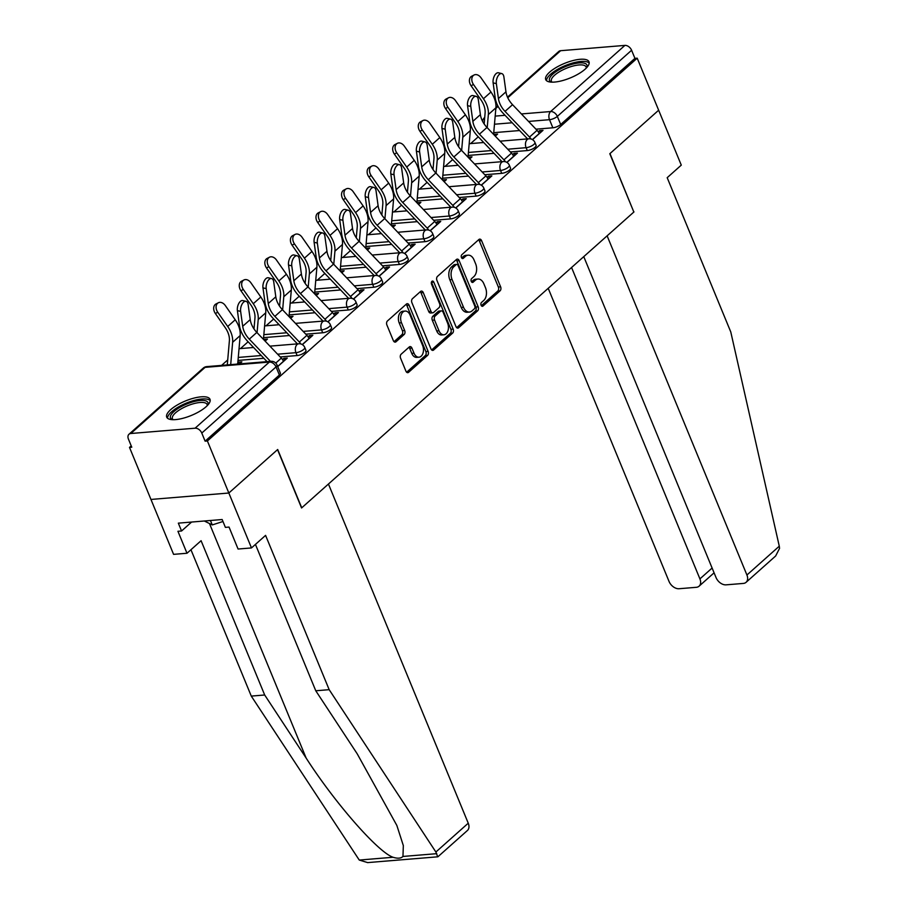 <?xml version="1.0" encoding="UTF-8"?>
<svg xmlns="http://www.w3.org/2000/svg" width="908" height="908" viewBox="0 0 908 908"><rect width="100%" height="100%" fill="white"/><g stroke="black" fill="none" stroke-linecap="round" stroke-linejoin="round"><path stroke-width="1.36" d="M481.104 305.27A2.066 1.339 85.3 0 0 482.409 306.314A2.066 1.339 85.3 0 0 482.977 306.064L500.07 290.832A2.951 1.918 85.3 0 0 500.626 286.837L481.581 240.631A2.951 1.918 85.3 0 0 479.73 239.133A2.951 1.918 85.3 0 0 478.913 239.496L461.82 254.728A2.066 1.339 85.3 0 0 461.434 257.52A2.066 1.339 85.3 0 0 462.728 258.576A2.066 1.339 85.3 0 0 463.296 258.315L465.509 256.351A9.421 6.129 85.3 0 1 468.119 255.171A9.421 6.129 85.3 0 1 474.044 259.972L475.633 263.831A9.421 6.129 85.3 0 1 473.863 276.622L471.649 278.597A2.066 1.339 85.3 0 0 471.275 281.401A2.066 1.339 85.3 0 0 472.569 282.445A2.066 1.339 85.3 0 0 473.136 282.184L475.349 280.22A9.421 6.129 85.3 0 1 477.96 279.04A9.421 6.129 85.3 0 1 483.885 283.852L485.474 287.7A9.421 6.129 85.3 0 1 483.703 300.503L481.49 302.466A2.066 1.339 85.3 0 0 481.104 305.27M585.07 69.224A23.404 7.82 -22.4 0 0 588.997 61.767A23.404 7.82 -22.4 0 0 572.642 60.654A23.404 7.82 -22.4 0 0 549.646 72.141A23.404 7.82 -22.4 0 0 545.719 79.598A23.404 7.82 -22.4 0 0 562.075 80.71A23.404 7.82 -22.4 0 0 585.07 69.224M206.071 406.761A23.404 7.82 -22.4 0 0 209.998 399.304A23.404 7.82 -22.4 0 0 193.642 398.192A23.404 7.82 -22.4 0 0 170.647 409.69A23.404 7.82 -22.4 0 0 166.72 417.147A23.404 7.82 -22.4 0 0 183.076 418.248A23.404 7.82 -22.4 0 0 206.071 406.761M401.143 354.211A2.951 1.918 85.3 0 0 400.587 358.206L405.933 371.168A2.951 1.918 85.3 0 0 407.783 372.677A2.951 1.918 85.3 0 0 408.6 372.303L427.589 355.391A2.951 1.918 85.3 0 0 428.133 351.396L409.088 305.19A2.951 1.918 85.3 0 0 407.238 303.692A2.951 1.918 85.3 0 0 406.421 304.055L387.444 320.967A2.951 1.918 85.3 0 0 386.887 324.962L393.346 340.625A2.951 1.918 85.3 0 0 395.196 342.123A2.951 1.918 85.3 0 0 396.013 341.76L404.128 334.519A2.951 1.918 85.3 0 0 404.684 330.523L401.484 322.76A7.877 5.13 85.3 0 1 405.138 311.069A7.877 5.13 85.3 0 1 410.087 315.087L422.629 345.505A7.877 5.13 85.3 0 1 418.974 357.196A7.877 5.13 85.3 0 1 414.025 353.178L411.937 348.104A2.951 1.918 85.3 0 0 410.076 346.606A2.951 1.918 85.3 0 0 409.27 346.969L401.143 354.211M583.765 256.635L716.037 577.567A9.001 6.14 -131.7 0 0 726.082 584.843L743.346 583.424A9.001 6.14 -131.7 0 0 746.092 582.3A9.001 6.14 -131.7 0 0 746.921 575.014L779.28 546.196L730.781 331.976L667.187 177.684L681.284 165.131L658.652 110.22L609.801 153.724L633.841 212.041L301.728 507.822L277.689 449.505L228.839 493.021L207.399 440.982L637.2 58.18L634.93 58.362L631.593 50.258L557.33 116.394A6.004 2.009 157.6 0 1 549.51 119.686L528.535 121.422M633.784 211.916L609.972 153.577L658.652 110.22L637.2 58.18M455.975 326.608A2.951 1.918 85.3 0 0 457.825 328.106A2.951 1.918 85.3 0 0 458.642 327.731L477.631 310.831A2.951 1.918 85.3 0 0 478.175 306.825L459.13 260.619A2.951 1.918 85.3 0 0 457.28 259.12A2.951 1.918 85.3 0 0 456.463 259.484L437.474 276.395A2.951 1.918 85.3 0 0 436.93 280.402L455.975 326.608M452.604 333.111L433.615 350.023A2.951 1.918 85.3 0 1 432.798 350.386A2.951 1.918 85.3 0 1 430.948 348.888L411.903 302.682A2.951 1.918 85.3 0 1 412.459 298.687L420.586 291.445A2.951 1.918 85.3 0 1 421.403 291.082A2.951 1.918 85.3 0 1 423.253 292.58L430.971 311.319A2.951 1.918 85.3 0 0 432.821 312.817A2.951 1.918 85.3 0 0 433.638 312.454L439.029 307.653A2.951 1.918 85.3 0 0 439.586 303.647L431.538 284.147A2.066 1.339 85.3 0 1 432.503 281.083A2.066 1.339 85.3 0 1 433.797 282.138L453.16 329.105A2.951 1.918 85.3 0 1 452.604 333.111L450.334 333.293L431.652 349.932M437.372 855.926L435.885 852.022L329.173 689.671L265.579 535.38L251.482 547.933L228.839 493.021L150.955 499.445L129.504 447.406L131.229 445.873M478.266 136.79L470.616 143.6M452.695 159.57L445.045 166.368M427.123 182.338L419.473 189.148M401.552 205.117L393.902 211.927M375.98 227.885L368.33 234.695M350.409 250.665L342.759 257.475M324.826 273.444L317.187 280.254M299.254 296.212L291.616 303.022M273.683 318.992L266.044 325.802M248.111 341.771L240.472 348.581M227.715 359.931L221.586 365.391M207.399 440.982L205.117 441.163L201.78 433.059A6.004 4.097 -131.7 0 0 195.084 428.201L130.82 433.502A6.004 4.097 -131.7 0 0 128.981 434.251A6.004 4.097 -131.7 0 0 128.437 439.109L131.773 447.213L129.504 447.406M634.93 58.362L560.679 124.498A6.004 2.009 157.6 0 1 552.859 127.79L535.947 129.186M519.603 130.536L493.736 132.67M507.493 97.145L558.795 51.45A6.004 4.097 48.3 0 1 560.633 50.7L624.897 45.4A6.004 4.097 48.3 0 1 631.593 50.258M506.948 162.441L517.435 153.1L514.03 153.384L514.859 155.393M469.697 158.911L472.012 156.846L468.607 157.129L469.073 158.253M481.376 185.209L491.864 175.88L488.459 176.163L489.287 178.172M444.125 181.691L446.441 179.625L443.036 179.909L443.501 181.032M455.805 207.989L466.292 198.659L462.876 198.931L463.716 200.952M418.554 204.459L420.869 202.405L417.464 202.688L417.93 203.812M430.233 230.768L440.721 221.427L437.304 221.711L438.144 223.72M392.982 227.238L395.298 225.173L391.893 225.456L392.358 226.58M404.662 253.536L415.138 244.207L411.733 244.49L412.561 246.499M367.411 250.018L369.726 247.952L366.321 248.236L366.787 249.359M379.09 276.316L389.566 266.975L386.161 267.258L386.99 269.279M341.839 272.786L344.155 270.732L340.75 271.004L341.215 272.128M353.518 299.084L363.995 289.754L360.589 290.038L361.418 292.047M316.268 295.565L318.583 293.5L315.178 293.783L315.644 294.907M327.947 321.863L338.423 312.534L335.018 312.817L335.846 314.826M290.696 318.345L293.012 316.279L289.607 316.563L290.072 317.686M302.375 344.643L312.851 335.302L309.446 335.585L310.275 337.606M265.125 341.113L267.44 339.059L264.035 339.331L264.5 340.455M277.712 366.605L287.28 358.081L283.875 358.365L284.703 360.374M239.53 363.915L241.868 361.827L238.463 362.11L239.213 363.938M297.132 355.55L295.951 352.667A6.004 2.009 157.6 0 0 302.114 350.556A6.004 2.009 157.6 0 0 304.77 347.458L305.962 350.34A6.004 2.009 -22.4 0 1 303.295 353.428A6.004 2.009 -22.4 0 1 297.132 355.55L280.231 356.946M263.887 358.285L238.01 360.431M322.703 332.771L321.523 329.899A6.004 2.009 157.6 0 0 327.686 327.777A6.004 2.009 157.6 0 0 330.342 324.689L331.534 327.561A6.004 2.009 -22.4 0 1 328.866 330.66A6.004 2.009 -22.4 0 1 322.703 332.771L305.803 334.167M289.459 335.517L263.592 337.651M348.275 309.991L347.094 307.12A6.004 2.009 157.6 0 0 353.257 305.009A6.004 2.009 157.6 0 0 355.925 301.91L357.105 304.793A6.004 2.009 -22.4 0 1 354.438 307.88A6.004 2.009 -22.4 0 1 348.275 309.991L331.375 311.387M315.031 312.738L289.164 314.872M373.846 287.223L372.666 284.34A6.004 2.009 157.6 0 0 378.829 282.229A6.004 2.009 157.6 0 0 381.496 279.142L382.677 282.013A6.004 2.009 -22.4 0 1 380.009 285.101A6.004 2.009 -22.4 0 1 373.846 287.223L356.946 288.619M340.602 289.958L314.736 292.104M399.418 264.444L398.237 261.572A6.004 2.009 157.6 0 0 404.401 259.45A6.004 2.009 157.6 0 0 407.068 256.362L408.248 259.234A6.004 2.009 -22.4 0 1 405.581 262.333A6.004 2.009 -22.4 0 1 399.418 264.444L382.518 265.84M366.174 267.19L340.307 269.324M424.989 241.676L423.809 238.793A6.004 2.009 157.6 0 0 429.972 236.682A6.004 2.009 157.6 0 0 432.639 233.583L433.82 236.466A6.004 2.009 -22.4 0 1 431.164 239.553A6.004 2.009 -22.4 0 1 424.989 241.676L408.089 243.06M391.745 244.411L365.879 246.545M450.561 218.896L449.381 216.013A6.004 2.009 157.6 0 0 455.544 213.902A6.004 2.009 157.6 0 0 458.211 210.815L459.391 213.686A6.004 2.009 -22.4 0 1 456.735 216.774A6.004 2.009 -22.4 0 1 450.561 218.896L433.661 220.292M417.317 221.643L391.45 223.777M476.144 196.117L474.952 193.245A6.004 2.009 157.6 0 0 481.115 191.123A6.004 2.009 157.6 0 0 483.782 188.035L484.963 190.907A6.004 2.009 -22.4 0 1 482.307 194.006A6.004 2.009 -22.4 0 1 476.144 196.117L459.232 197.513M442.888 198.863L417.022 200.997M501.715 173.349L500.524 170.466A6.004 2.009 157.6 0 0 506.687 168.355A6.004 2.009 157.6 0 0 509.354 165.256L510.534 168.139A6.004 2.009 -22.4 0 1 507.878 171.226A6.004 2.009 -22.4 0 1 501.715 173.349L484.804 174.733M468.46 176.084L442.593 178.218M527.287 150.569L526.095 147.686A6.004 2.009 157.6 0 0 532.258 145.575A6.004 2.009 157.6 0 0 534.926 142.488L536.106 145.359A6.004 2.009 -22.4 0 1 533.45 148.458A6.004 2.009 -22.4 0 1 527.287 150.569L510.375 151.965M494.031 153.316L468.165 155.45M532.519 139.662L543.007 130.332L539.602 130.604L540.43 132.625M495.269 136.143L497.584 134.078L494.179 134.361L494.644 135.485M238.463 362.11L237.817 362.678M539.602 130.604L538.24 131.819M205.117 441.163L279.38 375.027A6.004 2.009 -22.4 0 0 280.39 373.12L277.042 365.005A6.004 2.009 157.6 0 1 276.043 366.923L201.78 433.059M514.03 153.384L512.668 154.598M488.459 176.163L487.097 177.366M462.876 198.931L461.525 200.146M437.304 221.711L435.954 222.925M411.733 244.49L410.382 245.693M386.161 267.258L384.799 268.473M360.589 290.038L359.228 291.252M335.018 312.817L333.656 314.02M309.446 335.585L308.084 336.8M283.875 358.365L282.513 359.579M477.96 279.04L475.69 279.221A9.421 6.129 85.3 0 0 473.079 280.402L475.349 280.22M471.49 281.821L473.079 280.402M468.119 255.171L465.849 255.352A9.421 6.129 85.3 0 0 463.239 256.533L465.509 256.351M461.65 257.94L463.239 256.533M481.331 305.69L497.8 291.025A2.951 1.918 85.3 0 0 498.356 287.019L479.31 240.813A2.951 1.918 85.3 0 0 478.607 239.769M456.667 327.652L475.349 311.013A2.951 1.918 85.3 0 0 475.906 307.017L456.86 260.812A2.951 1.918 85.3 0 0 456.156 259.756M474.373 308.811A2.066 1.339 85.3 0 0 474.759 306.007L458.041 265.454A2.066 1.339 85.3 0 0 456.747 264.398A2.066 1.339 85.3 0 0 456.179 264.659L453.841 266.736A9.421 6.129 85.3 0 0 452.082 279.539L463.511 307.256A9.421 6.129 85.3 0 0 469.436 312.068A9.421 6.129 85.3 0 0 472.046 310.888L474.373 308.811M456.747 264.398L454.477 264.591A2.066 1.339 85.3 0 0 453.909 264.841L456.179 264.659M469.436 312.068L467.155 312.25A9.421 6.129 85.3 0 1 461.241 307.449L449.812 279.721A9.421 6.129 85.3 0 1 451.571 266.918L453.909 264.841M432.821 312.817L430.551 313.01A2.951 1.918 85.3 0 1 428.701 311.501L420.983 292.762A2.951 1.918 85.3 0 0 420.279 291.718M450.334 333.293A2.951 1.918 85.3 0 0 450.89 329.298L431.527 282.32A2.066 1.339 85.3 0 0 431.448 282.15M438.984 330.762A7.877 5.13 85.3 0 0 443.944 334.78A7.877 5.13 85.3 0 0 447.599 323.089L443.183 312.375A2.951 1.918 85.3 0 0 441.333 310.876A2.951 1.918 85.3 0 0 440.516 311.24L435.125 316.041A2.951 1.918 85.3 0 0 434.569 320.047L438.984 330.762L436.714 330.943A7.877 5.13 85.3 0 0 441.674 334.973L443.944 334.78M441.333 310.876L439.063 311.058A2.951 1.918 85.3 0 0 438.246 311.433L440.516 311.24M436.714 330.943L432.299 320.229A2.951 1.918 85.3 0 1 432.855 316.234L438.246 311.433M418.974 357.196L416.704 357.377A7.877 5.13 85.3 0 1 411.755 353.36L409.656 348.286A2.951 1.918 85.3 0 0 408.963 347.242M405.138 311.069L402.868 311.262A7.877 5.13 85.3 0 0 399.214 322.942L401.484 322.76M394.038 341.68L401.858 334.712A2.951 1.918 85.3 0 0 402.414 330.705L399.214 322.942M406.625 372.223L425.319 355.584A2.951 1.918 85.3 0 0 425.863 351.578L406.818 305.372A2.951 1.918 85.3 0 0 406.126 304.328M484.157 123.942L485.099 113.035A18.603 12.689 -131.7 0 0 481.024 99.982L471.07 85.738A6.901 4.971 -117.4 0 1 471.672 76.249L474.078 75.001A6.901 4.971 62.6 0 0 473.477 84.489L483.431 98.745A22.507 15.345 48.3 0 1 488.356 114.533L487.21 127.699M493.589 134.373L495.904 107.814A22.507 15.345 48.3 0 0 490.967 92.026L481.013 77.782A6.901 4.971 62.6 0 0 474.078 75.001M482.761 142.601A7.502 5.119 48.3 0 1 482.659 141.387M539.227 133.692L539.17 133.555A7.502 5.119 -131.7 0 0 537.059 130.343L512.555 104.681A18.603 12.689 48.3 0 1 505.96 91.833L503.895 76.93A6.901 3.598 103.5 0 0 501.738 73.582A6.901 3.598 103.5 0 0 497.709 76.544A6.901 3.598 103.5 0 0 496.358 83.65L493.123 82.866A6.901 3.598 -76.5 0 1 494.474 75.761A6.901 3.598 -76.5 0 1 498.503 72.799L501.738 73.582M530.987 138.992A7.502 5.119 -131.7 0 0 529.512 137.063L505.018 111.389A18.603 12.689 48.3 0 1 498.424 98.552L496.358 83.65M493.123 82.866L495.189 97.769A22.507 15.345 -131.7 0 0 503.157 113.307L527.593 138.901M458.585 146.721L459.527 135.814A18.603 12.689 -131.7 0 0 455.453 122.762L445.499 108.506A6.901 4.971 -117.4 0 1 446.1 99.029L448.507 97.78A6.901 4.971 62.6 0 0 447.905 107.269L457.859 121.524A22.507 15.345 48.3 0 1 462.785 137.301L461.639 150.467M468.017 157.152L470.333 130.582A22.507 15.345 48.3 0 0 465.395 114.805L455.441 100.55A6.901 4.971 62.6 0 0 448.507 97.78M457.189 165.369A7.502 5.119 48.3 0 1 457.087 164.166M433.014 169.501L433.956 158.582A18.603 12.689 -131.7 0 0 429.881 145.541L419.927 131.285A6.901 4.971 -117.4 0 1 420.529 121.797L422.935 120.56A6.901 4.971 62.6 0 0 422.334 130.037L432.287 144.293A22.507 15.345 48.3 0 1 437.213 160.08L436.067 173.246M442.446 179.92L444.75 153.361A22.507 15.345 48.3 0 0 439.824 137.573L429.87 123.329A6.901 4.971 62.6 0 0 422.935 120.56M431.618 188.149A7.502 5.119 48.3 0 1 431.516 186.946M779.28 546.196L779.563 548.353L775.636 555.991L746.092 582.3M548.205 288.301L669.037 581.438A9.001 6.14 -131.7 0 0 679.082 588.725L696.334 587.306A9.001 6.14 -131.7 0 0 699.092 586.182A9.001 6.14 -131.7 0 0 699.92 578.895L712.11 568.033M571.563 267.497L699.92 578.895M634 211.893L607.123 235.842L746.921 575.014M264.682 694.995L251.278 696.095L359.262 860.058L367.626 862.6L437.883 856.8L467.427 830.491A9.001 6.14 48.3 0 0 468.244 823.204L328.446 484.032L301.57 507.969L277.53 449.653L228.839 493.021L150.955 499.445L173.587 554.357L186.991 553.256L201.088 540.703L264.682 694.995L306.144 758.067C334.893 802.933 378.137 852.294 393.062 857.265C397.681 858.707 400.984 858.435 402.959 856.448L403.334 845.586L396.841 825.44L357.23 753.856L315.768 690.772L255.443 544.403M251.278 696.095L190.952 549.726M251.482 547.933L238.078 549.034L229.032 527.071L225.388 527.378L222.165 519.524L178.331 523.144L181.566 530.987L191.611 522.043M181.566 530.987L177.934 531.293L186.991 553.256M329.173 689.671L315.768 690.772M551.428 82.14A20.26 6.765 157.6 0 1 555.878 71.721A20.26 6.765 157.6 0 1 579.281 62.913A20.26 6.765 157.6 0 1 586.727 67.589M586.239 68.1A18.75 6.265 -22.4 0 0 586.091 66.931A18.75 6.265 -22.4 0 0 578.998 64.956A18.75 6.265 -22.4 0 0 559.737 71.562A18.75 6.265 -22.4 0 0 551.417 81.232A18.75 6.265 -22.4 0 0 552.132 82.163M589.19 63.095A23.256 7.763 -22.4 0 0 580.927 61.46A23.256 7.763 -22.4 0 0 558.204 68.985A23.256 7.763 -22.4 0 0 546.514 80.676M172.429 419.678A20.26 6.765 157.6 0 1 176.878 409.258A20.26 6.765 157.6 0 1 200.293 400.462A20.26 6.765 157.6 0 1 207.739 405.127M207.251 405.649A18.75 6.265 -22.4 0 0 207.103 404.48A18.75 6.265 -22.4 0 0 200.01 402.494A18.75 6.265 -22.4 0 0 180.749 409.111A18.75 6.265 -22.4 0 0 172.418 418.77A18.75 6.265 -22.4 0 0 173.144 419.7M210.191 400.632A23.256 7.763 -22.4 0 0 201.928 398.998A23.256 7.763 -22.4 0 0 179.216 406.523A23.256 7.763 -22.4 0 0 167.526 418.225M204.334 520.999L212.268 524.926L222.971 521.498M210.44 520.488L212.268 524.926M513.656 156.471L513.599 156.335A7.502 5.119 -131.7 0 0 511.488 153.123L486.983 127.449A18.603 12.689 48.3 0 1 480.389 114.612L478.323 99.71A6.901 3.598 103.5 0 0 476.167 96.362A6.901 3.598 103.5 0 0 472.137 99.312A6.901 3.598 103.5 0 0 470.787 106.429L467.552 105.646A6.901 3.598 -76.5 0 1 468.903 98.541A6.901 3.598 -76.5 0 1 472.932 95.578L476.167 96.362M505.416 161.76A7.502 5.119 -131.7 0 0 503.94 159.842L479.447 134.168A18.603 12.689 48.3 0 1 472.852 121.332L470.787 106.429M467.552 105.646L469.618 120.548A22.507 15.345 -131.7 0 0 477.585 136.087L502.011 161.669M488.084 179.239L488.027 179.114A7.502 5.119 -131.7 0 0 485.916 175.902L461.412 150.229A18.603 12.689 48.3 0 1 454.817 137.392L452.751 122.489A6.901 3.598 103.5 0 0 450.595 119.13A6.901 3.598 103.5 0 0 446.566 122.092A6.901 3.598 103.5 0 0 445.204 129.197L441.969 128.425A6.901 3.598 -76.5 0 1 443.331 121.309A6.901 3.598 -76.5 0 1 447.36 118.358L450.595 119.13M479.844 184.54A7.502 5.119 -131.7 0 0 478.368 182.61L453.864 156.948A18.603 12.689 48.3 0 1 447.281 144.1L445.204 129.197M441.969 128.425L444.046 143.328A22.507 15.345 -131.7 0 0 452.014 158.855L476.439 184.449M407.431 192.269L408.384 181.362A18.603 12.689 -131.7 0 0 404.31 168.309L394.356 154.065A6.901 4.971 -117.4 0 1 394.957 144.576L397.352 143.328A6.901 4.971 62.6 0 0 396.762 152.816L406.705 167.072A22.507 15.345 48.3 0 1 411.642 182.849L410.495 196.026M416.874 202.7L419.178 176.141A22.507 15.345 48.3 0 0 414.252 160.353L404.298 146.097A6.901 4.971 62.6 0 0 397.352 143.328M406.046 210.917A7.502 5.119 48.3 0 1 405.944 209.714M381.859 215.048L382.813 204.141A18.603 12.689 -131.7 0 0 378.738 191.089L368.784 176.833A6.901 4.971 -117.4 0 1 369.386 167.344L371.781 166.107A6.901 4.971 62.6 0 0 371.19 175.596L381.133 189.84A22.507 15.345 48.3 0 1 386.07 205.628L384.924 218.794M391.303 225.479L393.607 198.909A22.507 15.345 48.3 0 0 388.681 183.132L378.727 168.877A6.901 4.971 62.6 0 0 371.781 166.107M380.475 233.697A7.502 5.119 48.3 0 1 380.361 232.493M356.288 237.828L357.241 226.909A18.603 12.689 -131.7 0 0 353.167 213.868L343.213 199.612A6.901 4.971 -117.4 0 1 343.814 190.124L346.209 188.887A6.901 4.971 62.6 0 0 345.619 198.364L355.561 212.62A22.507 15.345 48.3 0 1 360.499 228.407L359.352 241.573M365.731 248.247L368.035 221.688A22.507 15.345 48.3 0 0 363.109 205.9L353.155 191.656A6.901 4.971 62.6 0 0 346.209 188.887M354.903 256.476A7.502 5.119 48.3 0 1 354.79 255.262M462.512 202.019L462.456 201.882A7.502 5.119 -131.7 0 0 460.345 198.67L435.84 172.997A18.603 12.689 48.3 0 1 429.246 160.16L427.18 145.257A6.901 3.598 103.5 0 0 425.023 141.909A6.901 3.598 103.5 0 0 420.994 144.86A6.901 3.598 103.5 0 0 419.632 151.977L416.397 151.193A6.901 3.598 -76.5 0 1 417.759 144.088A6.901 3.598 -76.5 0 1 421.789 141.126L425.023 141.909M454.272 207.319A7.502 5.119 -131.7 0 0 452.797 205.39L428.292 179.716A18.603 12.689 48.3 0 1 421.709 166.879L419.632 151.977M416.397 151.193L418.463 166.096A22.507 15.345 -131.7 0 0 426.442 181.634L450.867 207.228M436.941 224.798L436.884 224.662A7.502 5.119 -131.7 0 0 434.762 221.45L410.268 195.776A18.603 12.689 48.3 0 1 403.674 182.939L401.608 168.037A6.901 3.598 103.5 0 0 399.452 164.677A6.901 3.598 103.5 0 0 395.423 167.639A6.901 3.598 103.5 0 0 394.061 174.756L390.826 173.973A6.901 3.598 -76.5 0 1 392.188 166.868A6.901 3.598 -76.5 0 1 396.217 163.905L399.452 164.677M428.69 230.087A7.502 5.119 -131.7 0 0 427.225 228.158L402.721 202.495A18.603 12.689 48.3 0 1 396.126 189.647L394.061 174.756M390.826 173.973L392.892 188.875A22.507 15.345 -131.7 0 0 400.871 204.402L425.296 229.996M411.369 247.566L411.313 247.43A7.502 5.119 -131.7 0 0 409.19 244.218L384.697 218.556A18.603 12.689 48.3 0 1 378.103 205.707L376.037 190.805A6.901 3.598 103.5 0 0 373.88 187.457A6.901 3.598 103.5 0 0 369.851 190.419A6.901 3.598 103.5 0 0 368.489 197.524L365.254 196.752A6.901 3.598 -76.5 0 1 366.616 189.636A6.901 3.598 -76.5 0 1 370.646 186.685L373.88 187.457M403.118 252.867A7.502 5.119 -131.7 0 0 401.654 250.937L377.149 225.263A18.603 12.689 48.3 0 1 370.555 212.427L368.489 197.524M365.254 196.752L367.32 211.655A22.507 15.345 -131.7 0 0 375.299 227.182L399.724 252.776M330.716 260.596L331.67 249.689A18.603 12.689 -131.7 0 0 327.595 236.636L317.641 222.392A6.901 4.971 -117.4 0 1 318.243 212.903L320.637 211.655A6.901 4.971 62.6 0 0 320.047 221.143L329.99 235.399A22.507 15.345 48.3 0 1 334.927 251.176L333.781 264.341M340.159 271.027L342.464 244.468A22.507 15.345 48.3 0 0 337.538 228.68L327.584 214.424A6.901 4.971 62.6 0 0 320.637 211.655M329.332 279.244A7.502 5.119 48.3 0 1 329.218 278.041M385.798 270.346L385.741 270.209A7.502 5.119 -131.7 0 0 383.619 266.997L359.125 241.324A18.603 12.689 48.3 0 1 352.531 228.487L350.465 213.584A6.901 3.598 103.5 0 0 348.309 210.236A6.901 3.598 103.5 0 0 344.28 213.187A6.901 3.598 103.5 0 0 342.918 220.303L339.683 219.52A6.901 3.598 -76.5 0 1 341.045 212.415A6.901 3.598 -76.5 0 1 345.074 209.453L348.309 210.236M377.546 275.646A7.502 5.119 -131.7 0 0 376.082 273.717L351.578 248.043A18.603 12.689 48.3 0 1 344.983 235.206L342.918 220.303M339.683 219.52L341.749 234.423A22.507 15.345 -131.7 0 0 349.728 249.961L374.153 275.544M305.145 283.375L306.098 272.468A18.603 12.689 -131.7 0 0 302.024 259.416L292.07 245.16A6.901 4.971 -117.4 0 1 292.671 235.671L295.066 234.434A6.901 4.971 62.6 0 0 294.476 243.923L304.418 258.167A22.507 15.345 48.3 0 1 309.356 273.955L308.209 287.121M314.588 293.806L316.892 267.236A22.507 15.345 48.3 0 0 311.966 251.459L302.012 237.204A6.901 4.971 62.6 0 0 295.066 234.434M303.76 302.024A7.502 5.119 48.3 0 1 303.647 300.82M360.215 293.125L360.17 292.989A7.502 5.119 -131.7 0 0 358.047 289.777L333.554 264.103A18.603 12.689 48.3 0 1 326.959 251.266L324.894 236.364A6.901 3.598 103.5 0 0 322.737 233.004A6.901 3.598 103.5 0 0 318.708 235.966A6.901 3.598 103.5 0 0 317.346 243.072L314.111 242.3A6.901 3.598 -76.5 0 1 315.473 235.183A6.901 3.598 -76.5 0 1 319.502 232.232L322.737 233.004M351.975 298.414A7.502 5.119 -131.7 0 0 350.511 296.485L326.006 270.822A18.603 12.689 48.3 0 1 319.412 257.974L317.346 243.072M314.111 242.3L316.177 257.202A22.507 15.345 -131.7 0 0 324.156 272.729L348.581 298.323M279.573 306.155L280.527 295.236A18.603 12.689 -131.7 0 0 276.452 282.195L266.498 267.939A6.901 4.971 -117.4 0 1 267.1 258.451L269.494 257.202A6.901 4.971 62.6 0 0 268.904 266.691L278.847 280.947A22.507 15.345 48.3 0 1 283.784 296.734L282.638 309.9M289.016 316.574L291.32 290.015A22.507 15.345 48.3 0 0 286.395 274.227L276.441 259.983A6.901 4.971 62.6 0 0 269.494 257.202M278.188 324.803A7.502 5.119 48.3 0 1 278.075 323.589M334.643 315.893L334.598 315.757A7.502 5.119 -131.7 0 0 332.476 312.545L307.971 286.883A18.603 12.689 48.3 0 1 301.388 274.034L299.311 259.132A6.901 3.598 103.5 0 0 297.166 255.784A6.901 3.598 103.5 0 0 293.136 258.746A6.901 3.598 103.5 0 0 291.774 265.851L288.54 265.079A6.901 3.598 -76.5 0 1 289.902 257.963A6.901 3.598 -76.5 0 1 293.92 255L297.166 255.784M326.403 321.194A7.502 5.119 -131.7 0 0 324.939 319.264L300.435 293.59A18.603 12.689 48.3 0 1 293.84 280.754L291.774 265.851M288.54 265.079L290.605 279.97A22.507 15.345 -131.7 0 0 298.584 295.509L323.01 321.103M254.002 328.923L254.955 318.016A18.603 12.689 -131.7 0 0 250.869 304.963L240.926 290.719A6.901 4.971 -117.4 0 1 241.517 281.23L243.923 279.982A6.901 4.971 62.6 0 0 243.321 289.47L253.275 303.726A22.507 15.345 48.3 0 1 258.212 319.502L257.066 332.669M263.433 339.354L265.749 312.795A22.507 15.345 48.3 0 0 260.812 297.007L250.869 282.751A6.901 4.971 62.6 0 0 243.923 279.982M252.617 347.571A7.502 5.119 48.3 0 1 252.503 346.368M309.072 338.673L309.015 338.536A7.502 5.119 -131.7 0 0 306.904 335.324L282.399 309.651A18.603 12.689 48.3 0 1 275.805 296.814L273.739 281.911A6.901 3.598 103.5 0 0 271.583 278.563A6.901 3.598 103.5 0 0 267.565 281.514A6.901 3.598 103.5 0 0 266.203 288.631L262.968 287.847A6.901 3.598 -76.5 0 1 264.33 280.742A6.901 3.598 -76.5 0 1 268.348 277.78L271.583 278.563M300.832 343.973A7.502 5.119 -131.7 0 0 299.368 342.044L274.863 316.37A18.603 12.689 48.3 0 1 268.269 303.533L266.203 288.631M262.968 287.847L265.034 302.75A22.507 15.345 -131.7 0 0 273.013 318.288L297.438 343.871M227.284 364.925L229.383 340.784A18.603 12.689 -131.7 0 0 225.298 327.743L215.355 313.487A6.901 4.971 -117.4 0 1 215.945 303.998L218.351 302.761A6.901 4.971 62.6 0 0 217.75 312.25L227.704 326.494A22.507 15.345 48.3 0 1 232.641 342.282L230.689 364.641M237.76 364.051A3.598 2.452 -131.7 0 1 237.748 363.461L240.177 335.563A22.507 15.345 48.3 0 0 235.24 319.786L225.298 305.531A6.901 4.971 62.6 0 0 218.351 302.761M283.5 361.452L283.444 361.316A7.502 5.119 -131.7 0 0 281.332 358.104L256.828 332.43A18.603 12.689 48.3 0 1 250.233 319.593L248.168 304.691A6.901 3.598 103.5 0 0 246.011 301.331A6.901 3.598 103.5 0 0 241.993 304.294A6.901 3.598 103.5 0 0 240.631 311.399L237.397 310.627A6.901 3.598 -76.5 0 1 238.759 303.51A6.901 3.598 -76.5 0 1 242.776 300.559L246.011 301.331M270.493 361.361L249.291 339.149A18.603 12.689 48.3 0 1 242.697 326.301L240.631 311.399M237.397 310.627L239.462 325.529A22.507 15.345 -131.7 0 0 247.441 341.056L267.077 361.634M481.796 306.155L482.977 306.064M462.115 258.417L463.296 258.315M471.956 282.286L473.136 282.184M195.084 428.201L269.347 362.065L205.083 367.365L130.82 433.502M552.859 127.79L549.51 119.686A6.004 3.904 85.3 0 1 550.634 111.536L624.897 45.4M512.191 122.762L494.474 124.226M495.178 116.111L505.064 115.293M521.408 113.943L550.634 111.536A6.004 4.097 48.3 0 1 557.33 116.394L560.679 124.498M560.633 50.7L507.776 97.769M498.106 106.384L495.847 108.404M304.77 347.458A6.004 6.004 0 0 0 298.732 343.769A6.004 3.904 -94.7 0 0 297.075 344.518A6.004 3.904 -94.7 0 0 295.951 352.667L277.598 354.188M261.254 355.527L238.271 357.434M330.342 324.689A6.004 6.004 0 0 0 324.304 320.989A6.004 3.904 -94.7 0 0 322.646 321.75A6.004 3.904 -94.7 0 0 321.523 329.899L303.17 331.409M286.826 332.759L263.842 334.655M355.925 301.91A6.004 6.004 0 0 0 349.875 298.221A6.004 3.904 -94.7 0 0 348.218 298.97A6.004 3.904 -94.7 0 0 347.094 307.12L328.741 308.629M312.397 309.98L289.425 311.875M381.496 279.142A6.004 6.004 0 0 0 375.447 275.442A6.004 3.904 -94.7 0 0 373.79 276.191A6.004 3.904 -94.7 0 0 372.666 284.34L354.313 285.861M337.969 287.212L314.997 289.107M407.068 256.362A6.004 6.004 0 0 0 401.018 252.662A6.004 3.904 -94.7 0 0 399.361 253.423A6.004 3.904 -94.7 0 0 398.237 261.572L379.885 263.082M363.541 264.432L340.568 266.328M432.639 233.583A6.004 6.004 0 0 0 426.59 229.894A6.004 3.904 -94.7 0 0 424.933 230.643A6.004 3.904 -94.7 0 0 423.809 238.793L405.456 240.302M389.112 241.653L366.14 243.548M458.211 210.815A6.004 6.004 0 0 0 452.161 207.115A6.004 3.904 -94.7 0 0 450.504 207.864A6.004 3.904 -94.7 0 0 449.381 216.013L431.028 217.534M414.684 218.885L391.711 220.78M483.782 188.035A6.004 6.004 0 0 0 477.733 184.347A6.004 3.904 -94.7 0 0 476.076 185.096A6.004 3.904 -94.7 0 0 474.952 193.245L456.599 194.755M440.255 196.105L417.283 198.001M509.354 165.256A6.004 6.004 0 0 0 503.316 161.567A6.004 3.904 -94.7 0 0 501.647 162.316A6.004 3.904 -94.7 0 0 500.524 170.466L482.171 171.987M465.827 173.326L442.854 175.221M534.926 142.488A6.004 6.004 0 0 0 528.887 138.788A6.004 3.904 -94.7 0 0 527.219 139.537A6.004 3.904 -94.7 0 0 526.095 147.686L507.742 149.207M491.398 150.558L468.426 152.453M279.38 375.027L276.043 366.923A6.004 4.097 48.3 0 0 269.347 362.065A6.004 3.904 -94.7 0 1 271.004 361.316L206.74 366.616A6.004 6.004 0 0 0 203.244 368.115L128.981 434.251M203.244 368.115A6.004 4.097 -131.7 0 1 205.083 367.365A6.004 3.904 -94.7 0 1 206.74 366.616M484.543 117.586L484.724 117.427A6.004 4.097 -131.7 0 0 484.543 117.586A6.004 6.004 0 0 0 482.579 121.297M479.31 240.813L481.581 240.631M498.356 287.019L500.626 286.837M497.8 291.025L500.07 290.832M456.86 260.812L459.13 260.619M475.906 307.017L478.175 306.825M475.349 311.013L477.631 310.831M456.962 327.879L458.642 327.731M451.571 266.918L453.841 266.736M449.812 279.721L452.082 279.539M461.241 307.449L463.511 307.256M431.936 350.159L433.615 350.023M420.983 292.762L423.253 292.58M428.701 311.501L430.971 311.319M431.527 282.32L433.797 282.138M450.89 329.298L453.16 329.105M432.855 316.234L435.125 316.041M432.299 320.229L434.569 320.047M409.656 348.286L411.937 348.104M411.755 353.36L414.025 353.178M402.414 330.705L404.684 330.523M401.858 334.712L404.128 334.519M394.322 341.896L396.013 341.76M406.818 305.372L409.088 305.19M425.863 351.578L428.133 351.396M425.319 355.584L427.589 355.391M406.92 372.439L408.6 372.303M473.477 84.489L471.07 85.738M490.967 92.026L483.431 98.745M495.904 107.814L488.356 114.533M532.406 139.594L539.17 133.555M529.512 137.063L537.059 130.343M505.018 111.389L512.555 104.681M498.424 98.552L505.96 91.833M447.905 107.269L445.499 108.506M465.395 114.805L457.859 121.524M470.333 130.582L462.785 137.301M422.334 130.037L419.927 131.285M439.824 137.573L432.287 144.293M444.75 153.361L437.213 160.08M359.262 860.058L393.062 857.265M402.959 856.448L436.759 853.668M435.885 852.022L468.244 823.204M209.476 523.553L306.144 758.067M506.834 162.362L513.599 156.335M503.94 159.842L511.488 153.123M479.447 134.168L486.983 127.449M472.852 121.332L480.389 114.612M481.251 185.141L488.027 179.114M478.368 182.61L485.916 175.902M453.864 156.948L461.412 150.229M447.281 144.1L454.817 137.392M396.762 152.816L394.356 154.065M414.252 160.353L406.705 167.072M419.178 176.141L411.642 182.849M371.19 175.596L368.784 176.833M388.681 183.132L381.133 189.84M393.607 198.909L386.07 205.628M345.619 198.364L343.213 199.612M363.109 205.9L355.561 212.62M368.035 221.688L360.499 228.407M455.68 207.909L462.456 201.882M452.797 205.39L460.345 198.67M428.292 179.716L435.84 172.997M421.709 166.879L429.246 160.16M430.108 230.689L436.884 224.662M427.225 228.158L434.762 221.45M402.721 202.495L410.268 195.776M396.126 189.647L403.674 182.939M404.537 253.468L411.313 247.43M401.654 250.937L409.19 244.218M377.149 225.263L384.697 218.556M370.555 212.427L378.103 205.707M320.047 221.143L317.641 222.392M337.538 228.68L329.99 235.399M342.464 244.468L334.927 251.176M378.965 276.236L385.741 270.209M376.082 273.717L383.619 266.997M351.578 248.043L359.125 241.324M344.983 235.206L352.531 228.487M294.476 243.923L292.07 245.16M311.966 251.459L304.418 258.167M316.892 267.236L309.356 273.955M353.394 299.016L360.17 292.989M350.511 296.485L358.047 289.777M326.006 270.822L333.554 264.103M319.412 257.974L326.959 251.266M268.904 266.691L266.498 267.939M286.395 274.227L278.847 280.947M291.32 290.015L283.784 296.734M327.822 321.795L334.598 315.757M324.939 319.264L332.476 312.545M300.435 293.59L307.971 286.883M293.84 280.754L301.388 274.034M243.321 289.47L240.926 290.719M260.812 297.007L253.275 303.726M265.749 312.795L258.212 319.502M302.25 344.563L309.015 338.536M299.368 342.044L306.904 335.324M274.863 316.37L282.399 309.651M268.269 303.533L275.805 296.814M217.75 312.25L215.355 313.487M237.748 363.461L237.011 364.119M235.24 319.786L227.704 326.494M240.177 335.563L232.641 342.282M277.655 366.48L283.444 361.316M275.76 363.064L281.332 358.104M249.291 339.149L256.828 332.43M242.697 326.301L250.233 319.593M469.186 143.714L483.726 142.511M500.07 141.171L528.887 138.788M443.615 166.493L458.154 165.29M474.498 163.939L503.316 161.567M418.043 189.273L432.583 188.069M448.927 186.719L477.733 184.347M392.472 212.041L407.011 210.838M423.355 209.498L452.161 207.115M366.9 234.82L381.439 233.617M397.783 232.266L426.59 229.894M341.329 257.588L355.868 256.397M372.212 255.046L401.018 252.662M315.757 280.368L330.296 279.165M346.64 277.825L375.447 275.442M290.174 303.147L304.725 301.944M321.069 300.593L349.875 298.221M264.603 325.915L279.153 324.724M295.497 323.373L324.304 320.989M239.031 348.695L253.582 347.492M269.926 346.141L298.732 343.769M277.042 365.005A6.004 6.004 0 0 0 271.004 361.316M497.788 105.782L495.927 107.439M699.092 586.182L714.085 572.823"/></g></svg>
